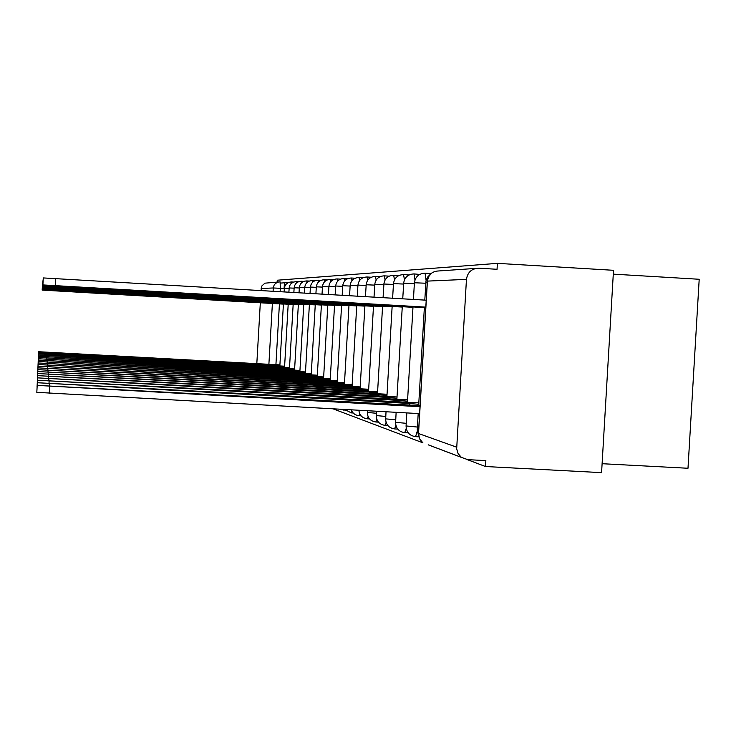 <?xml version="1.0" encoding="UTF-8"?>
<svg xmlns="http://www.w3.org/2000/svg" width="736" height="736" viewBox="0 0 736 736"><rect width="100%" height="100%" fill="white"/><g stroke="black" fill="none" stroke-linecap="round" stroke-linejoin="round"><path stroke-width="1.1" d="M467.24 459.614L485.512 466.523L601.579 472.641L613.511 270.296L497.398 263.359L277.27 280.214L277.159 282.072M613.281 274.142L699.2 279.266L687.994 468.262L602.103 463.708M333.316 408.931L422.896 442.833M428.177 444.829L461.444 457.415M497.398 263.359L497.048 269.284L478.878 268.198C471.721 268.493 467.581 272.219 466.449 279.367L456.67 448.84L458.096 453.597L461.334 457.332L467.691 459.641L485.852 460.607L485.512 466.523M256.809 363.75L260.323 302.763M261.022 290.545L261.906 285.881L264.923 283.176L278.484 281.98M430.928 273.7L425.215 273.194M419.686 274.427L414.12 273.921M408.986 274.988L403.659 274.602M398.857 275.549L393.769 275.246M280.379 283.075L288.061 282.587M274.96 365.81L275.006 365.074L279.873 365.479M279.91 364.9L38.668 351.725L275.006 365.074M38.438 356.022L38.668 351.725M283.415 304.032L42.164 290.094L283.415 304.124M42.412 285.807L42.164 290.094M279.542 367.144L279.588 366.381L284.584 366.795M284.62 366.197L38.622 352.783L279.588 366.381M38.392 357.153L38.622 352.783M284.317 368.534L284.363 367.742L289.487 368.175M289.524 367.549L38.576 353.878L284.363 367.742M38.336 358.34L38.576 353.878M288.199 304.143L42.191 289.938L288.199 304.235M42.44 285.568L42.191 289.938M293.176 304.262L42.21 289.763L293.167 304.364M42.467 285.31L42.21 289.763M289.276 369.987L289.322 369.159L294.593 369.601M294.63 368.957L38.53 355.01L289.322 369.159M38.53 355.01L38.272 359.554M294.446 371.496L294.492 370.631L299.911 371.091M299.948 370.42L38.474 356.206L294.492 370.631M38.226 360.852L38.474 356.206M299.828 373.069L299.883 372.168L305.458 372.646M305.495 371.938L38.419 357.438L299.883 372.168M298.356 304.391L42.237 289.588L298.347 304.483M42.495 285.044L42.237 289.588M303.756 304.511L42.265 289.404L303.747 304.621M42.265 289.404L42.541 284.768M309.387 304.649L42.292 289.22L309.378 304.759M42.292 289.22L42.578 284.473M305.458 374.716L305.514 373.778L311.245 374.265M311.291 373.529L38.364 358.736L305.514 373.778M38.106 363.584L38.364 358.736M315.256 304.787L42.32 289.018L315.256 304.906M42.596 284.17L42.32 289.018M311.328 376.436L311.383 375.452L317.29 375.958M317.336 375.194L38.309 360.088L311.383 375.452M38.309 360.088L38.024 365.028M321.402 304.934L42.348 288.816L321.393 305.054M42.624 283.857L42.348 288.816M317.464 378.23L317.529 377.2L323.619 377.734M323.665 376.924L38.244 361.496L317.529 377.2M327.814 305.09L42.375 288.595L327.814 305.21M42.67 283.526L42.375 288.595M323.886 380.116L323.95 379.04L330.234 379.583M330.289 378.736L38.18 362.977L323.95 379.04M37.904 368.175L38.18 362.977M334.54 305.247L42.412 288.365L334.53 305.376M42.412 288.365L42.725 283.176M330.62 382.094L330.685 380.954L337.18 381.524M337.226 380.641L38.116 364.522L330.685 380.954M37.83 369.849L38.116 364.522M337.677 384.164L337.75 382.968L344.457 383.566M344.512 382.637L38.042 366.151L337.75 382.968M37.757 371.597L38.042 366.151M345.092 386.336L345.166 385.084L352.102 385.701M352.158 384.726L37.968 367.853L345.166 385.084M352.875 388.626L352.958 387.311L360.143 387.955M360.208 386.924L37.886 369.647L352.958 387.311M37.591 375.388L37.886 369.647M361.082 391.037L361.164 389.657L368.616 390.319M368.672 389.243L37.803 371.542L361.164 389.657M37.803 371.542L37.472 377.393M369.72 393.585L369.803 392.122L377.54 392.822M377.605 391.672L37.72 373.538L369.803 392.122M37.407 379.583L37.72 373.538M341.578 305.412L42.44 288.126L341.578 305.55M42.44 288.126L42.771 282.817M348.974 305.587L42.476 287.877L348.965 305.734M42.476 287.877L42.808 282.431M356.73 305.78L42.513 287.62L356.721 305.928M42.513 287.62L42.854 282.035M364.9 305.974L42.559 287.344L364.89 306.13M42.559 287.344L42.909 281.612M373.492 306.176L42.596 287.049L373.483 306.342M382.564 306.388L42.642 286.746L382.545 306.572M42.642 286.746L43.01 280.71M378.847 396.272L378.939 394.726L386.97 395.453M387.044 394.248L37.628 375.636L378.939 394.726M392.132 306.618L42.688 286.424L392.122 306.811M43.038 280.223L42.688 286.424M388.488 399.114L388.58 397.477L396.952 398.24M397.026 396.962L37.527 377.862L388.58 397.477M37.196 384.266L37.527 377.862M402.261 306.866L42.734 286.074L402.252 307.059M42.734 286.074L43.13 279.689M398.7 402.132L398.802 400.393L407.514 401.194M407.597 399.841L37.426 380.227L398.802 400.393M37.426 380.227L37.058 386.759M412.988 307.114L42.789 285.715L412.979 307.326M42.789 285.715L43.194 279.137M409.529 405.334L409.63 403.484L418.729 404.331M418.812 402.886L37.324 382.729L409.63 403.484M36.975 389.519L37.324 382.729M424.378 307.39L42.844 285.329L424.359 307.611M42.844 285.329L43.268 278.558M420.072 405.619L37.205 385.388L420.008 406.704M419.603 413.623L36.809 392.334M425.804 307.114L42.9 284.924L425.794 307.28M42.9 284.924L43.295 277.932L426.208 300.187M417.248 431.259L415.546 436.66M406.226 428.453L404.754 432.676M395.867 425.426L394.57 428.913M386.087 422.418L384.937 425.362M376.841 419.483L375.82 421.995M368.092 416.631L367.172 418.793M359.784 413.89L358.956 415.766M351.164 412.887L351.891 411.249M343.721 410.136L344.163 409.52M466.449 279.367L427.414 281.106L418.536 433.522L456.651 447.175M284.308 288.558L280.324 288.319L280.131 291.668M279.422 303.885L275.917 364.706M268.879 364.43L272.394 303.462M273.093 291.254L273.286 287.969L261.142 288.512M293.425 282.063L291.336 281.934L291.603 283.121M289.11 288.374L284.363 288.162M294.106 288.181L289.165 287.951L289.644 285.761L290.84 283.848L293.287 282.118L296.24 281.612L296.562 282.891M299.304 287.978L294.133 287.748C294.786 283.618 297.197 281.456 301.383 281.281L301.714 282.652M304.722 287.776L299.331 287.528C299.994 283.314 302.468 281.115 306.728 280.931L307.087 282.412M310.371 287.555L304.75 287.307C305.431 283.001 307.952 280.756 312.303 280.563L312.69 282.164M316.268 287.334L310.399 287.068C311.098 282.67 313.674 280.379 318.118 280.186L318.522 281.925M322.432 287.104L316.296 286.828C317.014 282.33 319.636 279.984 324.18 279.79L324.622 281.676M328.872 286.856L322.46 286.571C323.187 281.971 325.873 279.579 330.519 279.367L330.988 281.428M335.616 286.598L328.909 286.304C329.654 281.603 332.396 279.146 337.152 278.935L337.649 281.18M342.691 286.332L335.653 286.019C336.416 281.207 339.232 278.705 344.089 278.484L344.623 280.94M350.106 286.056L342.718 285.724C343.51 280.802 346.389 278.226 351.366 278.006L351.937 280.701M357.889 285.761L350.143 285.412C350.943 280.37 353.896 277.739 358.993 277.509L359.61 280.471M357.935 285.08C358.754 279.919 361.781 277.224 367.006 276.984L367.669 280.26M374.716 285.126L366.123 284.749C366.97 279.45 370.079 276.681 375.434 276.432L376.151 280.076M383.815 284.795L374.762 284.39C375.627 278.953 378.81 276.11 384.312 275.853L385.075 279.928M393.42 284.436L383.861 284.013C384.753 278.42 388.019 275.503 393.668 275.246L394.496 279.827M393.475 283.599C394.395 277.868 397.753 274.868 403.558 274.592L404.45 279.827M414.35 283.664L403.641 283.194C404.588 277.279 408.038 274.197 414.009 273.912L414.966 279.974M414.405 282.725C415.38 276.662 418.94 273.479 425.086 273.185L426.107 280.462M289.165 287.951L288.889 292.174M293.857 292.468L294.161 287.758M299.028 292.772L299.359 287.537M304.419 293.084L304.778 287.316M310.031 293.406L310.436 287.077M315.9 293.756L316.333 286.838M322.028 294.106L322.497 286.58M328.431 294.483L328.946 286.313M335.138 294.878L335.699 286.028M342.166 295.283L342.774 285.734M349.545 295.716L350.189 285.43M366.086 285.458L357.99 285.099M365.442 296.645L366.188 284.768M374.017 297.142L374.817 284.409M376.354 413.282L367.328 412.418C367.568 418.011 370.447 421.194 375.976 422.004L378.442 422.133M367.393 412.39L367.42 410.789M383.07 297.675L383.925 284.032M385.756 416.447L376.289 415.582L376.473 411.277M403.586 284.059L393.539 283.627M395.692 419.778L385.682 418.876L386.023 411.801M402.73 298.816L403.714 283.204M406.226 423.31L395.628 422.354L396.124 412.344M425.776 283.24L414.488 282.762M417.404 427.055L406.079 425.951L406.833 412.933M427.257 282.265L425.923 282.284M418.637 430.174L417.248 429.852L418.195 413.549M280.112 281.87L280.324 288.319L273.286 287.969L274.086 285.191L275.439 283.498L277.96 282.109L280.112 281.87M427.404 281.152L427.414 281.106C428.435 274.611 432.207 271.225 438.711 270.958L475.907 268.401M418.444 433.476L419.437 438.674L422.795 442.75L419.511 438.684L418.545 433.394M461.334 457.332L428.306 444.838M275.006 365.81L275.043 365.084M46.248 353.041L46.294 352.305M279.588 367.144L279.634 366.39M46.35 354.136L46.396 353.372M284.363 368.543L284.409 367.752M46.46 355.286L46.506 354.476M289.322 369.987L289.368 369.168M46.57 356.472L46.616 355.635M294.492 371.496L294.547 370.65M46.69 357.714L46.736 356.84M299.883 373.078L299.938 372.186M46.81 359.002L46.856 358.092M305.514 374.716L305.569 373.787M46.929 360.355L46.984 359.407M311.383 376.436L311.438 375.47M47.067 361.772L47.122 360.769M317.529 378.24L317.584 377.218M47.205 363.244L47.26 362.204M323.95 380.126L324.015 379.058M47.343 364.798L47.408 363.704M330.685 382.094L330.749 380.981M47.5 366.418L47.564 365.277M337.75 384.164L337.815 382.996M47.656 368.129L47.72 366.924M345.166 386.345L345.239 385.112M47.822 369.923L47.895 368.653M352.958 388.636L353.032 387.338M47.996 371.809L48.07 370.475M361.164 391.046L361.238 389.675M48.18 373.796L48.263 372.398M369.812 393.594L369.895 392.141M48.374 375.903L48.456 374.422M378.939 396.281L379.022 394.754M48.576 378.12L48.668 376.556M388.59 399.124L388.682 397.504M48.797 380.475L48.889 378.819M398.802 402.141L398.903 400.421M49.027 382.978L49.119 381.211M409.639 405.343L409.74 403.512M49.266 385.627L49.367 383.75M49.238 393.466L49.634 386.455M55.761 278.567L55.356 285.586M284.105 288.54L284.436 282.817M291.3 281.934L288.402 282.431L285.54 284.703L284.418 287.417L284.114 291.898M279.846 365.967L283.424 303.959M298.476 281.741L296.277 281.612M303.738 281.419L301.42 281.281M309.221 281.069L306.765 280.931M314.934 280.72L312.34 280.563M320.905 280.342L318.164 280.186M327.134 279.956L324.226 279.79M333.647 279.551L330.574 279.376M340.464 279.137L337.208 278.944M347.613 278.696L344.144 278.484M355.111 278.226L351.422 278.015M345.506 410.228L340.621 409.326M362.977 277.748L359.058 277.518M353.124 412.988L351.256 412.887L344.945 409.566M371.257 277.233L367.08 276.994M361.128 415.877L357.622 415.573L354.89 414.46L352.71 412.5L351.311 409.906M379.969 276.699L375.516 276.442M369.555 418.922L367.31 418.802C362.305 418.149 359.499 415.316 358.883 410.32M389.16 276.138L384.394 275.862M387.817 425.518L385.112 425.371C379.436 424.552 376.464 421.277 376.225 415.555M397.734 429.088L394.763 428.932C388.921 428.085 385.866 424.727 385.618 418.839M408.241 432.869L404.975 432.694C398.949 431.839 395.812 428.38 395.545 422.308M418.775 436.834L415.794 436.678C409.575 435.804 406.336 432.244 406.07 425.997M284.556 367.31L288.208 304.069M289.46 368.708L293.176 304.18M294.556 370.162L298.365 304.299M299.874 371.671L303.756 304.428M305.422 373.253L309.387 304.557M311.208 374.9L315.266 304.695M317.253 376.62L321.402 304.833M323.573 378.424L327.824 304.98M330.197 380.319L334.549 305.136M337.134 382.297L341.587 305.293M344.411 384.367L348.974 305.468M352.056 386.556L356.739 305.642M357.291 296.166L357.935 285.09M360.088 388.847L364.909 305.836M368.561 391.267L373.502 306.029M377.485 393.815L382.573 306.24M386.915 396.52L392.141 306.452M392.619 298.227L393.475 283.618M396.879 399.372L402.27 306.691M407.45 402.39L412.997 306.93M413.439 299.442L414.405 282.744M430.321 274.289L427.515 277.187L426.006 280.913L424.801 300.104M417.238 429.898L418.526 435.556M418.655 405.61L424.387 307.188M431.83 272.982L428.656 276.543L427.322 281.115M427.322 281.134L418.453 433.421M38.152 362.186L38.419 357.438M37.959 366.565L38.244 361.496M37.646 373.428L37.968 367.853M42.927 281.17L42.596 287.049M37.278 381.837L37.628 375.636M36.809 392.371L37.205 385.388"/></g></svg>
